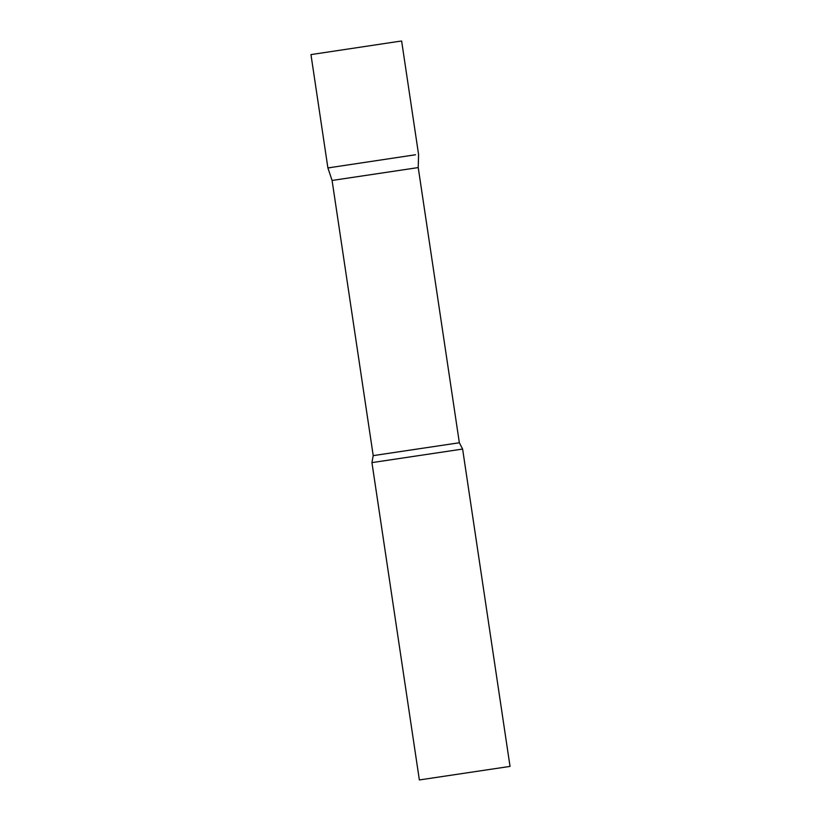 <?xml version="1.0" encoding="UTF-8"?>
<svg xmlns="http://www.w3.org/2000/svg" width="821" height="821" viewBox="0 0 821 821"><rect width="100%" height="100%" fill="white"/><g stroke="black" fill="none" stroke-linecap="round" stroke-linejoin="round"><path stroke-width="1.23" d="M415.549 154.759L327.897 167.936L415.549 154.759M398.606 41.419L401.633 41.05L418.566 154.389L418.228 167.576L332.084 180.456L327.897 167.936L310.964 54.597L398.606 41.419M330.925 167.566L327.897 167.936M418.228 167.576L459.35 442.755L462.613 449.056L371.944 462.613L419.367 779.95L510.036 766.404L419.367 779.95M459.35 442.755L373.216 455.624L371.944 462.613M332.084 180.456L373.216 455.624M462.613 449.056L510.036 766.404"/></g></svg>
